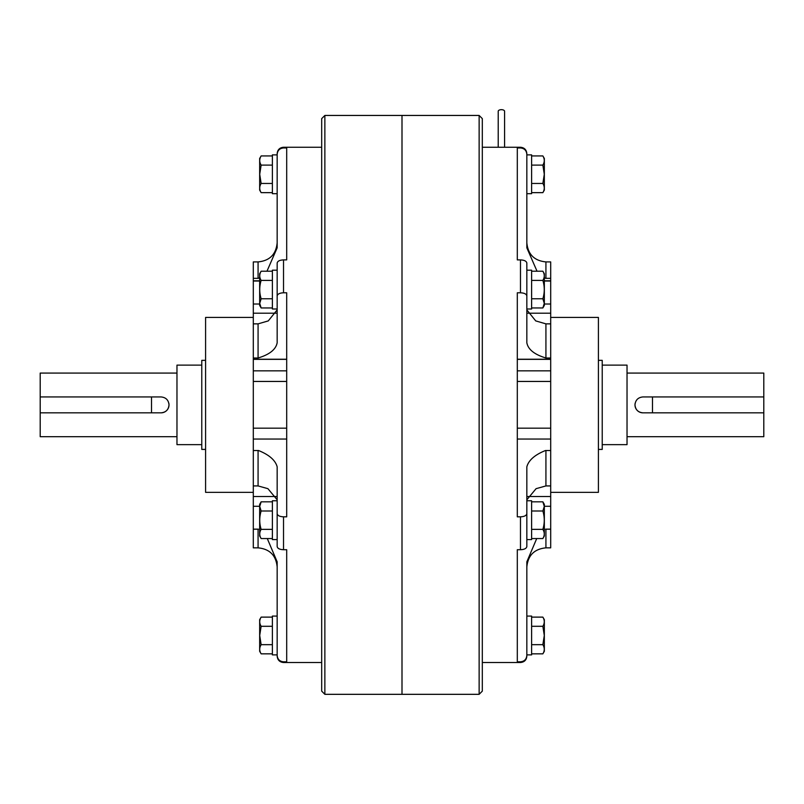 <?xml version="1.0" encoding="UTF-8"?>
<svg xmlns="http://www.w3.org/2000/svg" width="804" height="804" viewBox="0 0 804 804"><rect width="100%" height="100%" fill="white"/><g stroke="black" fill="none" stroke-linecap="round" stroke-linejoin="round"><path stroke-width="1.21" d="M635.14 403.327A7.95 7.95 0 0 0 634.979 404.884C635.451 409.718 638.105 412.362 642.939 412.834L763.8 412.834L763.8 373.076L627.03 373.076M763.8 396.935L642.939 396.935C638.105 397.407 635.451 400.05 634.979 404.884A7.95 7.95 0 0 0 642.939 412.834M602.226 444.642L627.03 444.642L627.03 365.127L602.226 365.127M627.03 436.693L763.8 436.693L763.8 412.834M517.304 381.448L550.7 381.448L550.7 358.001L545.926 358.001C534.449 354.554 528.087 349.469 526.841 342.745L526.841 295.983C526.469 294.043 524.349 292.978 520.479 292.787L520.479 259.893C524.349 260.084 526.469 261.149 526.841 263.079L526.841 295.983M517.304 439.054L550.7 439.054L550.7 381.448M544.338 506.289L550.7 506.289L550.7 439.054M544.338 280.797L550.7 280.797L550.7 358.001M550.7 492.349L598.407 492.349L598.407 317.419L550.7 317.419M479.134 404.884L479.134 115.444L402 115.444L402 404.884L402 115.444L324.866 115.444L324.866 694.324L402 694.324L402 404.884L402 694.324L479.134 694.324L479.134 404.884M479.134 694.324L482.31 691.139L482.31 118.62L479.134 115.444M520.479 292.787L517.304 292.787L517.304 516.821L520.479 516.821C524.349 516.63 526.469 515.565 526.841 513.625L526.841 466.822C528.6 460.26 534.811 454.823 545.464 450.521L550.7 450.521M537.032 271.219L526.841 247.843L526.841 154.328C526.469 150.459 524.349 148.328 520.479 147.946L517.304 147.946L517.304 259.893L520.479 259.893M550.7 278.335L545.926 278.335L545.926 261.913L550.7 261.913L550.7 280.797M550.7 506.289L550.7 529.213L545.464 529.213M545.926 547.846L545.926 529.143L550.7 529.143L550.7 547.846L545.926 547.846C534.338 548.981 527.977 555.343 526.841 566.931M526.841 309.892L535.725 320.907L545.926 323.861L545.926 358.001M536.72 538.549L526.841 561.815L526.841 655.431C526.469 659.3 524.349 661.421 520.479 661.813L517.304 661.813L517.304 549.725L520.479 549.725L520.479 516.821M545.926 450.521L545.926 485.928L536.077 488.671L526.841 499.786M526.841 513.625L526.841 546.539C526.469 548.469 524.349 549.534 520.479 549.725M517.304 359.237L550.7 359.237M517.304 255.18L517.304 259.893M517.304 549.725L517.304 554.509M545.926 278.335L544.338 277.903M531.615 154.881L531.615 193.684L526.841 193.684L526.841 154.881L531.615 154.881M542.861 192.648C544.73 189.593 544.73 186.538 542.861 183.463L544.288 174.287L542.861 165.101C544.73 162.046 544.73 158.991 542.861 155.926L544.338 158.468L544.338 190.106L542.861 192.648L531.615 192.648M542.861 183.463L531.615 183.463M542.861 155.926L531.615 155.926M542.861 165.101L531.615 165.101M531.615 635.482L531.615 654.888L526.841 654.888L526.841 616.075L531.615 616.075L531.615 635.482M526.841 503.384L526.841 500.781L531.615 500.781L531.615 539.584L526.841 539.584M526.841 270.184L531.615 270.184L531.615 308.987L526.841 308.987L526.841 306.384M542.861 626.296C544.73 623.251 544.73 620.185 542.861 617.12L544.338 619.663L544.338 651.3L542.861 653.843C544.73 650.788 544.73 647.733 542.861 644.667L544.288 635.482L542.861 626.296L531.615 626.296M542.861 617.12L531.615 617.12M542.861 644.667L531.615 644.667M542.861 653.843L531.615 653.843M542.861 501.817L544.338 504.359L544.338 535.997L542.861 538.549C544.73 535.494 544.73 532.429 542.861 529.364C544.73 523.253 544.73 517.133 542.861 511.002L544.288 506.409L542.861 501.817L531.615 501.817M542.861 511.002L531.615 511.002M542.861 529.364L531.615 529.364M542.861 538.549L531.615 538.549M542.861 307.952L544.288 303.359L542.861 298.766C544.73 292.656 544.73 286.536 542.861 280.405C544.73 277.35 544.73 274.285 542.861 271.219L544.338 273.762L544.338 305.399L542.861 307.952L531.615 307.952M542.861 271.219L531.615 271.219M542.861 280.405L531.615 280.405M542.861 298.766L531.615 298.766M286.696 381.448L253.3 381.448L253.3 358.001L258.074 358.001C269.551 354.554 275.913 349.469 277.159 342.745L277.159 295.983C277.531 294.043 279.651 292.978 283.521 292.787L283.521 259.893C279.651 260.084 277.531 261.149 277.159 263.079L277.159 295.983M286.696 439.054L253.3 439.054L253.3 381.448M259.662 506.289L253.3 506.289L253.3 439.054M259.662 281.038L253.3 281.038L253.3 358.001M253.3 492.349L205.593 492.349L205.593 317.419L253.3 317.419M324.866 694.324L321.69 691.139L321.69 118.62L324.866 115.444M283.521 292.787L286.696 292.787L286.696 516.821L283.521 516.821C279.651 516.63 277.531 515.565 277.159 513.625L277.159 466.822C275.4 460.26 269.189 454.823 258.536 450.521L253.3 450.521M321.69 662.516L283.521 662.516L283.521 661.813L286.696 661.813L286.696 549.725L283.521 549.725L283.521 516.821M258.074 547.846L258.074 529.143L253.3 529.143L253.3 547.846L258.074 547.846C269.662 548.981 276.023 555.343 277.159 566.931M253.3 506.289L253.3 529.213L258.536 529.213M253.3 281.038L253.3 261.913L258.074 261.913L258.074 278.335L253.3 278.335M266.968 271.219L277.159 247.843L277.159 154.328C277.531 150.459 279.651 148.328 283.521 147.946L286.696 147.946L286.696 259.893L283.521 259.893M277.159 309.892L268.275 320.907L258.074 323.861L258.074 358.001M267.28 538.549L277.159 561.815L277.159 655.431C277.531 659.3 279.651 661.421 283.521 661.813M277.159 513.625L277.159 546.539C277.531 548.469 279.651 549.534 283.521 549.725M258.074 450.521L258.074 485.928L267.923 488.671L277.159 499.786M286.696 359.237L253.3 359.237M286.696 255.18L286.696 259.893M286.696 549.725L286.696 554.509M258.074 278.335L259.662 277.903M259.662 280.797L253.3 280.797M168.86 403.327A7.95 7.95 0 0 1 161.061 412.834C165.895 412.362 168.549 409.718 169.021 404.884C168.549 400.05 165.895 397.407 161.061 396.935L151.524 396.935L151.524 412.834L161.061 412.834M201.774 444.642L176.97 444.642L176.97 365.127L201.774 365.127M176.97 436.693L40.2 436.693L40.2 373.076L176.97 373.076M272.385 174.287L272.385 193.684L277.159 193.684L277.159 154.881L272.385 154.881L272.385 174.287M261.139 165.101C259.27 162.046 259.27 158.991 261.139 155.926L259.662 158.468L259.662 190.106L261.139 192.648C259.27 189.593 259.27 186.538 261.139 183.463L259.712 174.287L261.139 165.101L272.385 165.101M261.139 192.648L272.385 192.648M261.139 183.463L272.385 183.463M261.139 155.926L272.385 155.926M272.385 616.075L272.385 654.888L277.159 654.888L277.159 616.075L272.385 616.075M261.139 653.843C259.27 650.788 259.27 647.733 261.139 644.667L259.712 635.482L261.139 626.296C259.27 623.251 259.27 620.185 261.139 617.12L259.662 619.663L259.662 651.3L261.139 653.843L272.385 653.843M261.139 617.12L272.385 617.12M261.139 626.296L272.385 626.296M261.139 644.667L272.385 644.667M277.159 503.384L277.159 500.781L272.385 500.781L272.385 539.584L277.159 539.584M261.139 538.549C259.27 535.494 259.27 532.429 261.139 529.364C259.27 523.253 259.27 517.133 261.139 511.002L259.712 506.409L261.139 501.817L259.662 504.359L259.662 535.997L261.139 538.549L272.385 538.549M261.139 501.817L272.385 501.817M261.139 511.002L272.385 511.002M261.139 529.364L272.385 529.364M277.159 270.184L272.385 270.184L272.385 308.987L277.159 308.987L277.159 306.384M261.139 298.766C259.27 292.656 259.27 286.536 261.139 280.405C259.27 277.35 259.27 274.285 261.139 271.219L259.662 273.762L259.662 305.399L261.139 307.952L259.712 303.359L261.139 298.766L272.385 298.766M261.139 307.952L272.385 307.952M261.139 271.219L272.385 271.219M261.139 280.405L272.385 280.405M498.219 147.253L498.219 111.264A3.176 1.588 0 0 1 501.394 109.676A3.176 1.588 0 0 1 504.58 111.264L504.58 147.253M652.476 396.935L652.476 412.834M598.407 360.353L602.226 360.353L602.226 449.416L598.407 449.416M40.2 396.935L151.524 396.935M151.524 412.834L40.2 412.834M205.593 360.353L201.774 360.353L201.774 449.416L205.593 449.416M517.304 370.845L550.7 370.845M517.304 428.17L550.7 428.17M527.665 496.5L550.7 496.5M520.479 147.946L520.479 147.253L482.31 147.253M526.841 656.154C526.459 660.024 524.339 662.144 520.479 662.516L520.479 661.813M527.665 313.198L550.7 313.198M544.338 281.038L550.7 281.038M544.338 304.012L550.7 304.012M517.304 359.348L550.7 359.348M283.521 147.946L283.521 147.253C279.661 147.624 277.541 149.745 277.159 153.614M276.335 313.198L253.3 313.198M259.662 304.012L253.3 304.012M276.335 496.5L253.3 496.5M286.696 428.17L253.3 428.17M286.696 359.348L253.3 359.348M286.696 370.845L253.3 370.845M520.479 147.253C524.339 147.624 526.459 149.745 526.841 153.614M520.479 662.516L482.31 662.516M545.926 323.861L550.7 323.861M545.926 485.928L550.7 485.928M545.926 261.913C534.338 260.787 527.977 254.426 526.841 242.828M283.521 662.516C279.661 662.144 277.541 660.024 277.159 656.154M283.521 147.253L321.69 147.253M258.074 323.861L253.3 323.861M258.074 485.928L253.3 485.928M258.074 261.913C269.662 260.787 276.023 254.426 277.159 242.828"/></g></svg>
